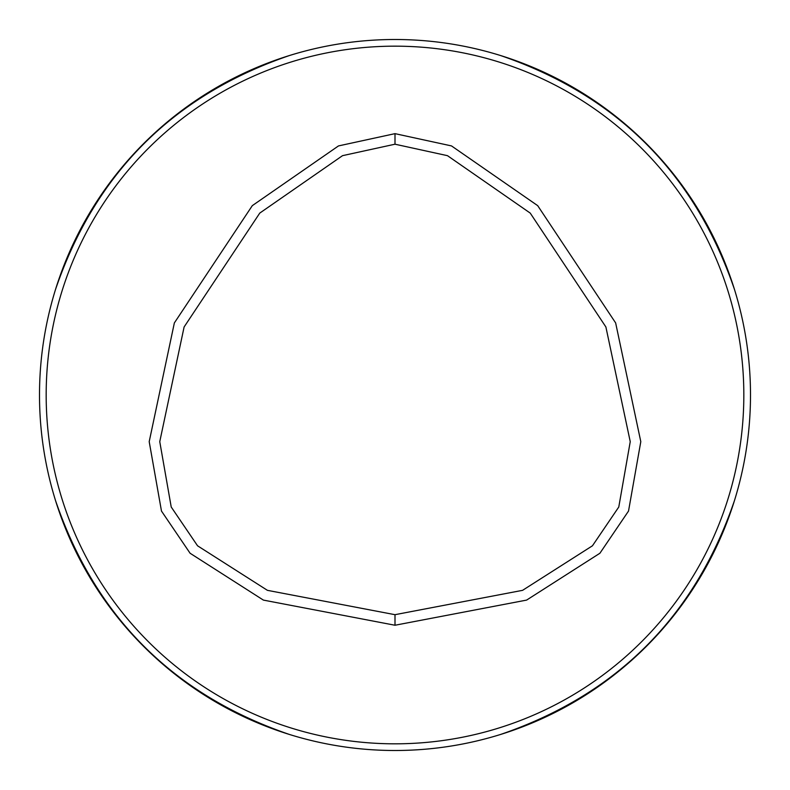 <?xml version="1.0" encoding="UTF-8"?>
<svg xmlns="http://www.w3.org/2000/svg" width="790" height="790" viewBox="0 0 790 790"><rect width="100%" height="100%" fill="white"/><g stroke="black" fill="none" stroke-linecap="round" stroke-linejoin="round"><path stroke-width="1.19" d="M395 46.166A348.834 348.834 0 0 0 92.904 569.412A348.834 348.834 0 0 0 697.096 569.412A348.834 348.834 0 0 0 395 46.166M750.5 395A355.5 355.5 0 0 0 395 39.5A355.5 355.5 0 0 0 39.5 395A355.5 355.5 0 0 0 395 750.5A355.5 355.5 0 0 0 750.5 395M734.433 500.663C694.677 616.743 616.743 694.677 500.663 734.433M55.567 289.338C95.323 173.257 173.257 95.323 289.338 55.567M289.338 734.433C173.257 694.677 95.323 616.743 55.567 500.663M500.663 55.567C616.743 95.323 694.677 173.257 734.433 289.338M395 625.245L526.614 600.094L599.906 553.247L628.524 511.061L640.799 441.659L615.647 322.932L537.694 205.647L451.515 145.923L395 133.648L338.485 145.923L252.306 205.647L174.353 322.932L149.201 441.659L161.476 511.061L190.094 553.247L263.386 600.094L395 625.245L395 614.689L267.425 590.337L197.549 545.791L171.223 507.022L159.758 441.659L184.109 326.971L259.762 213.103L342.524 155.669L395 144.205L447.476 155.669L530.238 213.103L605.89 326.971L630.242 441.659L618.777 507.022L592.451 545.791L522.575 590.337L395 614.689M395 144.205L395 133.648"/></g></svg>
